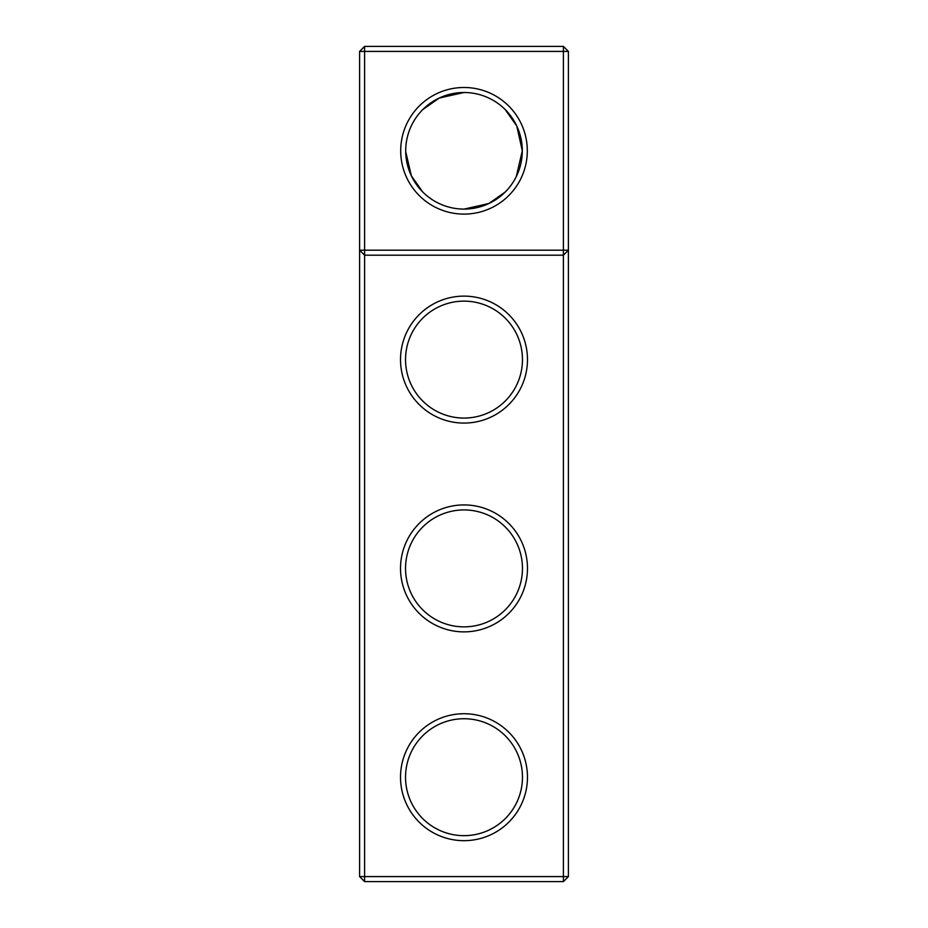 <?xml version="1.0" encoding="UTF-8"?>
<svg xmlns="http://www.w3.org/2000/svg" width="928" height="928" viewBox="0 0 928 928"><rect width="100%" height="100%" fill="white"/><g stroke="black" fill="none" stroke-linecap="round" stroke-linejoin="round"><path stroke-width="1.39" d="M359.6 876.589L359.6 51.411L364.611 46.4L563.389 46.4L568.4 51.411L568.4 876.589L563.389 881.6L364.611 881.6L359.6 876.589L364.611 876.589L364.611 255.2L359.6 250.189L568.4 250.189L563.389 255.2L563.389 46.4M464.012 209.102L488.778 203.568L505.226 192.026L489.102 203.418L464.882 209.09L489.102 203.418L505.226 192.026L489.102 203.418L464.882 209.09M364.611 881.6L364.611 876.589L563.389 876.589L563.389 255.2L364.611 255.2L364.611 51.411L359.6 51.411M568.4 51.411L364.611 51.411L364.611 46.4M563.389 881.6L563.389 876.589L568.4 876.589M422.774 192.026L411.382 175.902L405.71 151.682L411.382 175.902L422.774 192.026L411.382 175.902L405.71 151.682L411.382 175.902L422.774 192.026M464 92.498L439.222 98.032L422.774 109.574L438.898 98.182L463.118 92.51L438.898 98.182L422.774 109.574L438.898 98.182L463.118 92.51M527.313 150.8A63.313 63.313 0 0 1 432.344 205.622A63.313 63.313 0 0 1 432.344 95.978A63.313 63.313 0 0 1 527.313 150.8M464 631.875A63.475 63.475 0 0 0 518.972 536.662A63.475 63.475 0 0 0 409.028 536.662A63.475 63.475 0 0 0 464 631.875M464 423.075A63.475 63.475 0 0 0 518.972 327.862A63.475 63.475 0 0 0 409.028 327.862A63.475 63.475 0 0 0 464 423.075M464 840.675A63.475 63.475 0 0 0 518.972 745.462A63.475 63.475 0 0 0 409.028 745.462A63.475 63.475 0 0 0 464 840.675M464 418.064A58.464 58.464 0 0 0 514.634 330.368A58.464 58.464 0 0 0 413.366 330.368A58.464 58.464 0 0 0 464 418.064M464 626.864A58.464 58.464 0 0 0 514.634 539.168A58.464 58.464 0 0 0 413.366 539.168A58.464 58.464 0 0 0 464 626.864M464 835.664A58.464 58.464 0 0 0 514.634 747.968A58.464 58.464 0 0 0 413.366 747.968A58.464 58.464 0 0 0 464 835.664M516.768 126.022L505.226 109.574L516.768 126.022L522.302 150.8A58.302 58.302 0 0 1 434.849 201.283A58.302 58.302 0 0 1 434.849 100.317A58.302 58.302 0 0 1 522.302 150.8L516.281 176.575"/></g></svg>
